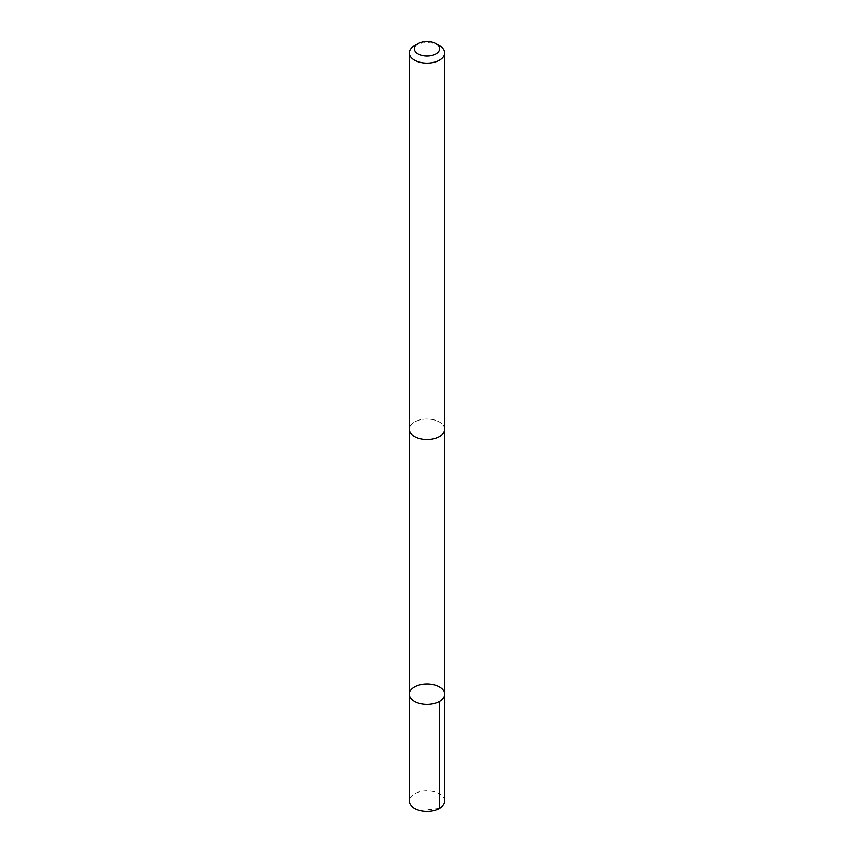 <?xml version="1.0" encoding="UTF-8"?>
<svg xmlns="http://www.w3.org/2000/svg" width="854" height="854" viewBox="0 0 854 854"><rect width="100%" height="100%" fill="white"/><g stroke="black" fill="none" stroke-linecap="round" stroke-linejoin="round"><path stroke-width="0.64" stroke-dasharray="4.27 3.2" d="M444.71 801.095A17.71 10.227 0 0 0 428.078 790.889A17.71 10.227 0 0 0 409.429 799.856A17.71 10.227 0 0 0 409.29 801.095M409.44 428.025A17.688 10.216 0 0 0 409.312 429.263A17.688 10.216 0 0 0 425.922 439.458A17.688 10.216 0 0 0 444.56 430.501A17.688 10.216 0 0 0 444.688 429.263A17.688 10.216 0 0 0 428.078 419.068A17.688 10.216 0 0 0 409.44 428.025M409.301 694.131A17.699 10.216 180 0 1 409.429 692.893A17.699 10.216 180 0 1 428.078 683.926A17.699 10.216 180 0 1 444.699 694.131M444.71 429.263A17.71 10.227 0 0 0 427 419.047A17.71 10.227 0 0 0 409.29 429.263M439.522 45.689A17.71 10.227 0 0 0 414.478 45.689M439.522 808.322L427 809.784"/><path stroke-width="1.28" d="M409.429 692.893A17.699 10.216 180 0 1 428.078 683.926A17.699 10.216 180 0 1 444.699 694.131A17.699 10.216 180 0 1 427 704.347A17.699 10.216 180 0 1 409.301 694.131A17.699 10.216 180 0 1 409.429 692.893M409.29 801.095A17.71 10.227 0 0 0 425.922 811.3A17.71 10.227 0 0 0 444.571 802.333A17.71 10.227 0 0 0 444.71 801.095L444.699 694.131A17.699 10.216 180 0 1 427 704.347A17.699 10.216 180 0 1 409.301 694.131L409.29 801.095M418.097 43.607L414.478 45.689A17.71 10.227 0 0 0 409.29 52.927L409.29 429.263A17.71 10.227 0 0 0 425.922 439.468A17.71 10.227 0 0 0 444.571 430.501A17.71 10.227 0 0 0 444.71 429.263L444.71 52.927A17.71 10.227 0 0 0 439.522 45.689L435.903 43.607A12.596 7.27 0 0 0 418.097 43.607A12.596 7.27 0 0 0 421.481 55.286A12.596 7.27 0 0 0 439.5 49.628A12.596 7.27 0 0 0 435.903 43.607M409.29 52.927A17.71 10.227 0 0 0 425.922 63.121A17.71 10.227 0 0 0 444.571 54.165A17.71 10.227 0 0 0 444.71 52.927M439.511 701.358L439.522 808.322M409.312 429.733L409.301 694.131M444.688 429.733L444.699 694.131"/></g></svg>
